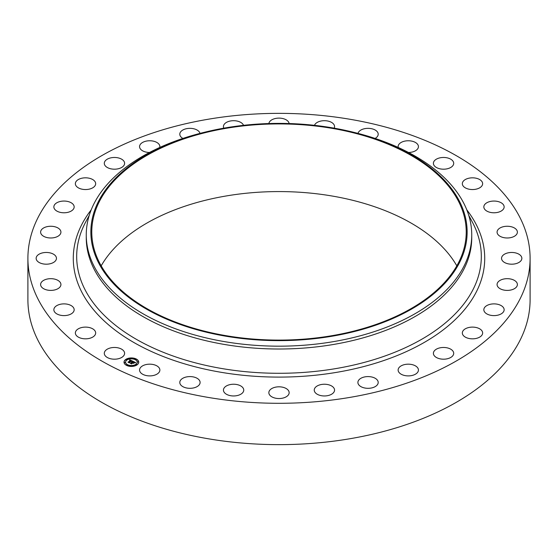 <?xml version="1.0" encoding="UTF-8"?>
<svg xmlns="http://www.w3.org/2000/svg" width="558" height="558" viewBox="0 0 558 558"><rect width="100%" height="100%" fill="white"/><g stroke="black" fill="none" stroke-linecap="round" stroke-linejoin="round"><path stroke-width="0.84" d="M124.197 351.68A10.156 5.866 180 0 1 124.608 353.326A10.156 5.866 180 0 1 115.897 359.136A10.156 5.866 180 0 1 104.709 354.979A10.156 5.866 180 0 1 104.297 353.326A10.156 5.866 180 0 1 113.009 347.522A10.156 5.866 180 0 1 124.197 351.68M530.1 258.326L530.1 299.674A251.1 144.968 180 0 1 349.692 438.776A251.1 144.968 180 0 1 27.9 299.674L27.9 258.326A251.1 144.968 180 0 1 208.308 119.224A251.1 144.968 180 0 1 530.1 258.326A251.1 144.968 180 0 1 349.692 397.435A251.1 144.968 180 0 1 27.9 258.326M101.186 265.838A187.223 108.092 180 0 1 226.29 195.949A187.223 108.092 180 0 1 456.814 265.838M226.29 128.291A187.223 108.092 180 0 1 466.223 232.009A187.223 108.092 180 0 1 331.71 335.728A187.223 108.092 180 0 1 91.777 232.009A187.223 108.092 180 0 1 226.29 128.291M331.968 336.237A188.144 108.622 180 0 1 101.765 268.454A188.144 108.622 180 0 1 205.93 131.911A188.144 108.622 180 0 1 226.032 127.782A188.144 108.622 180 0 1 352.07 131.911A188.144 108.622 180 0 1 466.837 238.168A188.144 108.622 180 0 1 331.968 336.237M352.07 131.911L353.856 132.351A192.74 111.279 180 0 1 471.74 234.89A192.74 111.279 180 0 1 333.266 341.67A192.74 111.279 180 0 1 86.26 234.89A192.74 111.279 180 0 1 204.144 132.351L205.93 131.911M471.74 234.89L471.74 237.729A192.74 111.279 180 0 1 333.266 344.509A192.74 111.279 180 0 1 86.26 237.729L86.26 234.89M462.366 184.21A10.156 5.866 180 0 1 462.331 183.687A10.156 5.866 180 0 1 472.033 177.835A10.156 5.866 180 0 1 482.6 183.17A10.156 5.866 180 0 1 482.642 183.687A10.156 5.866 180 0 1 472.94 189.546A10.156 5.866 180 0 1 462.366 184.21M74.109 310.374A10.156 5.866 180 0 1 63.466 315.598A10.156 5.866 180 0 1 53.854 309.746A10.156 5.866 180 0 1 53.917 309.118A10.156 5.866 180 0 1 64.554 303.887A10.156 5.866 180 0 1 74.165 309.746A10.156 5.866 180 0 1 74.109 310.374M483.891 206.286A10.156 5.866 180 0 1 494.534 201.061A10.156 5.866 180 0 1 504.146 206.913A10.156 5.866 180 0 1 504.083 207.541A10.156 5.866 180 0 1 493.446 212.772A10.156 5.866 180 0 1 483.835 206.913A10.156 5.866 180 0 1 483.891 206.286M60.459 286.296A10.156 5.866 180 0 1 49.237 290.334A10.156 5.866 180 0 1 40.615 284.538A10.156 5.866 180 0 1 41.076 282.787A10.156 5.866 180 0 1 52.306 278.742A10.156 5.866 180 0 1 60.927 284.538A10.156 5.866 180 0 1 60.459 286.296M497.541 230.363A10.156 5.866 180 0 1 508.763 226.325A10.156 5.866 180 0 1 517.385 232.121A10.156 5.866 180 0 1 516.924 233.872A10.156 5.866 180 0 1 505.694 237.917A10.156 5.866 180 0 1 497.073 232.121A10.156 5.866 180 0 1 497.541 230.363M55.214 261.137A10.156 5.866 180 0 1 43.789 264.011A10.156 5.866 180 0 1 36.144 258.326A10.156 5.866 180 0 1 37.386 255.515A10.156 5.866 180 0 1 48.811 252.648A10.156 5.866 180 0 1 56.456 258.326A10.156 5.866 180 0 1 55.214 261.137M502.786 255.515A10.156 5.866 180 0 1 514.211 252.648A10.156 5.866 180 0 1 521.856 258.326A10.156 5.866 180 0 1 520.614 261.137A10.156 5.866 180 0 1 509.189 264.011A10.156 5.866 180 0 1 501.544 258.326A10.156 5.866 180 0 1 502.786 255.515M58.562 235.881A10.156 5.866 180 0 1 47.304 237.631A10.156 5.866 180 0 1 40.615 232.121A10.156 5.866 180 0 1 42.98 228.361A10.156 5.866 180 0 1 54.238 226.611A10.156 5.866 180 0 1 60.927 232.121A10.156 5.866 180 0 1 58.562 235.881M499.438 280.779A10.156 5.866 180 0 1 510.696 279.028A10.156 5.866 180 0 1 517.385 284.538A10.156 5.866 180 0 1 515.02 288.298A10.156 5.866 180 0 1 503.762 290.048A10.156 5.866 180 0 1 497.073 284.538A10.156 5.866 180 0 1 499.438 280.779M70.385 211.482A10.156 5.866 180 0 1 59.629 212.207A10.156 5.866 180 0 1 53.854 206.913A10.156 5.866 180 0 1 57.641 202.352A10.156 5.866 180 0 1 68.397 201.626A10.156 5.866 180 0 1 74.165 206.913A10.156 5.866 180 0 1 70.385 211.482M487.615 305.177A10.156 5.866 180 0 1 498.371 304.452A10.156 5.866 180 0 1 504.146 309.746A10.156 5.866 180 0 1 500.359 314.307A10.156 5.866 180 0 1 489.603 315.033A10.156 5.866 180 0 1 483.835 309.746A10.156 5.866 180 0 1 487.615 305.177M90.222 188.883A10.156 5.866 180 0 1 75.358 183.687A10.156 5.866 180 0 1 80.812 178.49A10.156 5.866 180 0 1 95.669 183.687A10.156 5.866 180 0 1 90.222 188.883M467.778 327.776A10.156 5.866 180 0 1 482.642 332.973A10.156 5.866 180 0 1 477.188 338.169A10.156 5.866 180 0 1 462.331 332.973A10.156 5.866 180 0 1 467.778 327.776M117.313 168.955A10.156 5.866 180 0 1 104.297 163.334A10.156 5.866 180 0 1 111.593 157.705A10.156 5.866 180 0 1 124.608 163.334A10.156 5.866 180 0 1 117.313 168.955M440.687 347.704A10.156 5.866 180 0 1 453.703 353.326A10.156 5.866 180 0 1 446.407 358.954A10.156 5.866 180 0 1 433.392 353.326A10.156 5.866 180 0 1 440.687 347.704M149.481 152.487A10.156 5.866 180 0 1 139.563 146.621A10.156 5.866 180 0 1 148.812 140.783A10.156 5.866 180 0 1 159.874 146.621A10.156 5.866 180 0 1 159.769 147.458M407.382 364.2A10.156 5.866 180 0 1 418.437 370.038A10.156 5.866 180 0 1 409.188 375.876A10.156 5.866 180 0 1 398.126 370.038A10.156 5.866 180 0 1 407.382 364.2M182.905 138.433A10.156 5.866 180 0 1 179.795 134.206A10.156 5.866 180 0 1 191.038 128.375A10.156 5.866 180 0 1 200.008 133.39M369.138 376.622A10.156 5.866 180 0 1 378.205 382.453A10.156 5.866 180 0 1 366.962 388.284A10.156 5.866 180 0 1 357.894 382.453A10.156 5.866 180 0 1 369.138 376.622M223.835 128.166A10.156 5.866 180 0 1 223.444 126.561A10.156 5.866 180 0 1 236.641 120.967A10.156 5.866 180 0 1 243.532 125.334M327.434 384.504A10.156 5.866 180 0 1 334.556 390.098A10.156 5.866 180 0 1 321.359 395.692A10.156 5.866 180 0 1 314.245 390.098A10.156 5.866 180 0 1 327.434 384.504M268.872 123.548A10.156 5.866 180 0 1 283.869 118.833A10.156 5.866 180 0 1 289.128 123.548M283.869 387.531A10.156 5.866 180 0 1 289.156 392.679A10.156 5.866 180 0 1 274.131 397.826A10.156 5.866 180 0 1 268.844 392.679A10.156 5.866 180 0 1 283.869 387.531M314.468 125.334A10.156 5.866 180 0 1 330.915 122.062A10.156 5.866 180 0 1 334.556 126.561A10.156 5.866 180 0 1 334.165 128.166M240.114 385.599A10.156 5.866 180 0 1 243.755 390.098A10.156 5.866 180 0 1 237.903 395.406A10.156 5.866 180 0 1 227.085 394.597A10.156 5.866 180 0 1 223.444 390.098A10.156 5.866 180 0 1 229.303 384.783A10.156 5.866 180 0 1 240.114 385.599M357.992 133.39A10.156 5.866 180 0 1 365.35 128.556A10.156 5.866 180 0 1 375.959 130.53A10.156 5.866 180 0 1 378.205 134.206A10.156 5.866 180 0 1 375.095 138.433M197.86 378.77A10.156 5.866 180 0 1 200.106 382.453A10.156 5.866 180 0 1 193.326 387.984A10.156 5.866 180 0 1 182.041 386.129A10.156 5.866 180 0 1 179.795 382.453A10.156 5.866 180 0 1 186.574 376.922A10.156 5.866 180 0 1 197.86 378.77M398.231 147.458A10.156 5.866 180 0 1 398.126 146.621A10.156 5.866 180 0 1 405.861 140.93A10.156 5.866 180 0 1 417.279 143.908A10.156 5.866 180 0 1 418.437 146.621A10.156 5.866 180 0 1 408.519 152.487M158.716 367.317A10.156 5.866 180 0 1 159.874 370.038A10.156 5.866 180 0 1 152.139 375.729A10.156 5.866 180 0 1 140.721 372.751A10.156 5.866 180 0 1 139.563 370.038A10.156 5.866 180 0 1 147.298 364.339A10.156 5.866 180 0 1 158.716 367.317M433.803 164.98A10.156 5.866 180 0 1 433.392 163.334A10.156 5.866 180 0 1 442.103 157.523A10.156 5.866 180 0 1 453.291 161.681A10.156 5.866 180 0 1 453.703 163.334A10.156 5.866 180 0 1 444.991 169.137A10.156 5.866 180 0 1 433.803 164.98M95.634 332.449A10.156 5.866 180 0 1 95.669 332.973A10.156 5.866 180 0 1 85.967 338.825A10.156 5.866 180 0 1 75.4 333.489A10.156 5.866 180 0 1 75.358 332.973A10.156 5.866 180 0 1 85.06 327.114A10.156 5.866 180 0 1 95.634 332.449M125.689 359.485A7.359 4.248 180 0 1 133.857 358.18A7.359 4.248 180 0 1 138.733 362.184A7.359 4.248 180 0 1 137.066 364.876A7.359 4.248 180 0 1 128.898 366.181A7.359 4.248 180 0 1 124.016 362.184A7.359 4.248 180 0 1 125.689 359.485M138.733 362.275A7.359 4.248 0 0 0 133.781 358.348A7.359 4.248 0 0 0 125.689 359.666A7.359 4.248 0 0 0 124.016 362.275M125.578 362.275A5.796 3.348 0 0 0 125.578 362.365A5.796 3.348 0 0 0 129.421 365.518A5.796 3.348 0 0 0 135.859 364.486A5.796 3.348 0 0 0 137.177 362.365A5.796 3.348 0 0 0 137.17 362.275M135.134 359.338L135.964 359.338M136.04 364.681L136.877 364.681M137.505 361.898L138.342 361.898M126.785 365.211L127.622 365.211M131.604 366.055L132.441 366.055M125.871 359.861L126.708 359.861M130.314 358.494L131.151 358.494M124.413 362.644L125.243 362.644M135.859 364.304A5.796 3.348 180 0 1 129.421 365.337A5.796 3.348 180 0 1 125.578 362.184A5.796 3.348 180 0 1 126.896 360.056A5.796 3.348 180 0 1 133.327 359.031A5.796 3.348 180 0 1 137.177 362.184A5.796 3.348 180 0 1 135.859 364.304M132.776 361.2L131.793 361.465L131.36 360.747L129.184 362.581L128.054 362.044L130.67 360.614L129.665 360.468L130.823 360.503L129.505 360.419L129.777 359.805L132.776 361.2M132.804 361.368L131.8 361.57L132.804 361.368M131.821 361.277L131.36 360.942L129.323 362.846L128.047 362.24L129.24 362.742L131.346 360.866L131.821 361.159M132.999 361.312L135.58 362.533L134.562 362.77L133.669 361.821L132.713 362.498L133.704 361.975L134.534 362.609L133.711 362.044L132.923 362.595L134.046 362.721L133.188 363.321L132.539 362.616L131.562 363.676L130.342 363.098L131.011 363.105L131.89 362.484L131.437 362.358L132.044 362.379L131.43 362.233L132.211 362.261L132.999 361.312M135.65 362.707L134.555 362.888L135.65 362.707M134.15 362.853L133.236 363.425L134.15 362.853M133.09 363.077L132.581 362.84L131.702 363.969L130.265 363.293L131.618 363.865L132.574 362.77L133.076 363.007M133.076 361.654L131.897 362.428M131.89 362.484L130.732 363.279M133.76 362.923L132.923 362.595M135.294 362.574L133.048 361.507M132.511 361.263L129.777 359.987L129.616 360.356M130.67 360.614L128.424 362.226M129.317 362.84L129.31 362.386M135.894 359.408L135.106 359.247L135.894 359.408M136.808 364.758L136.012 364.59L136.808 364.758M138.265 361.975L137.477 361.807L138.265 361.975M127.545 365.281L126.757 365.12L127.545 365.281M132.365 366.125L131.576 365.964L132.365 366.125M125.948 359.61L126.736 359.77L125.948 359.61M130.384 358.236L131.179 358.403L130.384 358.236M124.483 362.393L125.278 362.554L124.483 362.393M468.741 215.332L472.319 222.028A202.324 116.81 180 0 1 335.958 368.566A202.324 116.81 180 0 1 134.938 338.497A202.324 116.81 180 0 1 85.681 222.028L89.259 215.332M466.795 209.843A205.714 118.77 180 0 1 336.92 372.298A205.714 118.77 180 0 1 124.05 336.453A205.714 118.77 180 0 1 91.205 209.843"/></g></svg>
